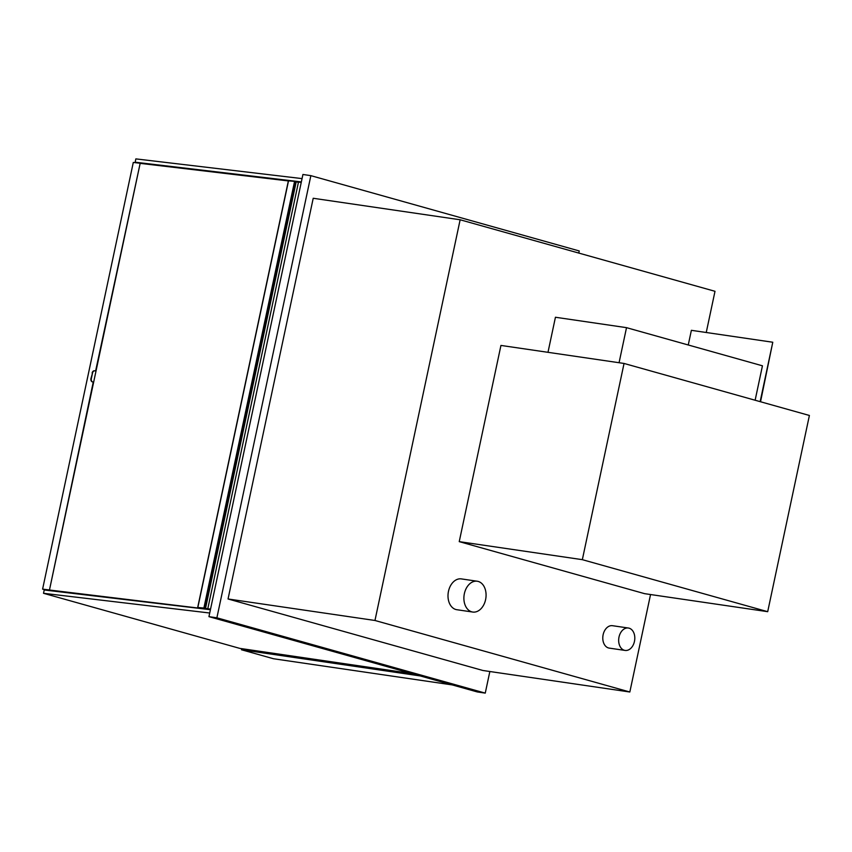 <?xml version="1.0" encoding="UTF-8"?>
<svg xmlns="http://www.w3.org/2000/svg" width="852" height="852" viewBox="0 0 852 852"><rect width="100%" height="100%" fill="white"/><g stroke="black" fill="none" stroke-linecap="round" stroke-linejoin="round"><path stroke-width="1.28" d="M650.545 594.526L629.83 692.005L374.965 620.48L460.144 219.773L714.998 291.299L706.244 332.504M460.144 219.773L313.216 198.271L228.048 598.977L374.965 620.48M629.83 692.005L482.903 670.492L228.048 598.977M489.847 671.514L485.257 693.113L216.887 617.807L310.863 175.65L579.243 250.957L578.796 253.076M310.863 175.65L302.929 174.479L208.942 616.646L216.887 617.807M485.257 693.113L477.322 691.952L208.942 616.646M420.174 675.924L241.467 649.756L241.702 648.649M452.231 684.912L273.513 658.745L241.467 649.756M176.524 605.495L177.663 605.815M302.045 178.6L135.851 158.887L135.149 162.2L138.056 163.02M301.342 181.913L135.149 162.2M411.686 673.538L239.71 648.361L43.516 593.301L44.219 589.989L210.412 609.702M43.516 593.301L209.709 613.014M204.778 609.031L201.53 608.456M201.519 608.509L207.994 609.276L197.685 607.476L203.884 608.04L294.579 181.359L296.23 181.668L205.439 608.307L204.778 608.275L209.07 609.052M209.006 609.372L210.508 609.265M296.208 181.785L298.424 182.36M203.884 608.04L205.428 608.349M288.508 180.858L294.579 181.359M210.508 609.244L207.771 608.829L298.466 182.147L301.246 182.371M207.771 608.829L210.55 609.052M46.317 589.669L207.473 609.169L46.317 589.637M140.165 163.36L288.349 180.933M767.695 611.683L644.602 593.663L459.239 541.638L500.944 345.433L624.047 363.453L582.342 559.668L767.695 611.683L809.4 415.467L624.047 363.453M459.239 541.638L582.342 559.668M547.985 352.323L555.44 317.253L626.518 327.658L762.444 365.806L755.128 400.238M619.063 362.728L626.518 327.658M688.256 344.985L691.377 330.32L772.775 342.238L760.144 401.654M772.775 342.238L760.538 401.761M478.206 581.437A15.57 10.98 98.3 0 0 477.237 581.234A15.57 10.98 98.3 0 0 464.116 595.047A15.57 10.98 98.3 0 0 472.722 612.045A15.57 10.98 98.3 0 0 485.736 598.924A15.57 10.98 98.3 0 0 478.206 581.437M477.237 581.234L461.347 578.902A15.57 10.98 98.3 0 0 448.227 592.715A15.57 10.98 98.3 0 0 456.842 609.712L472.722 612.045M629.085 628.169A11.321 7.987 98.3 0 0 628.382 628.02A11.321 7.987 98.3 0 0 618.829 638.063A11.321 7.987 98.3 0 0 625.102 650.427A11.321 7.987 98.3 0 0 634.559 640.885A11.321 7.987 98.3 0 0 629.085 628.169M628.382 628.02L612.492 625.698A11.321 7.987 98.3 0 0 602.95 635.741A11.321 7.987 98.3 0 0 609.212 648.106L625.102 650.427M48.99 590.553L42.941 589.169L47.02 590.319L43.324 589.275L49.469 590.01L93.251 382.09L92.687 381.93A2.833 2.002 -81.7 0 1 91.345 378.618L90.951 378.565A2.833 2.002 98.3 0 0 92.293 381.866M92.687 381.93L93.251 382.09M90.951 378.565L92.517 373.091A2.833 2.002 -81.7 0 1 94.86 370.833A2.833 2.002 -81.7 0 1 95.041 370.876L95.605 371.035L140.165 163.328L49.469 590.01M94.678 370.822L94.647 370.812A2.833 2.002 98.3 0 0 94.465 370.78A2.833 2.002 98.3 0 0 92.123 373.038M92.517 373.091L91.345 378.618M46.69 590.276L42.6 589.137L49.075 589.903M139.771 163.222L133.295 162.444L42.6 589.137M204.533 608.115L295.229 181.433M197.834 607.465L288.53 180.784M205.534 608.349L296.23 181.668M197.685 607.476L288.381 180.794"/></g></svg>
